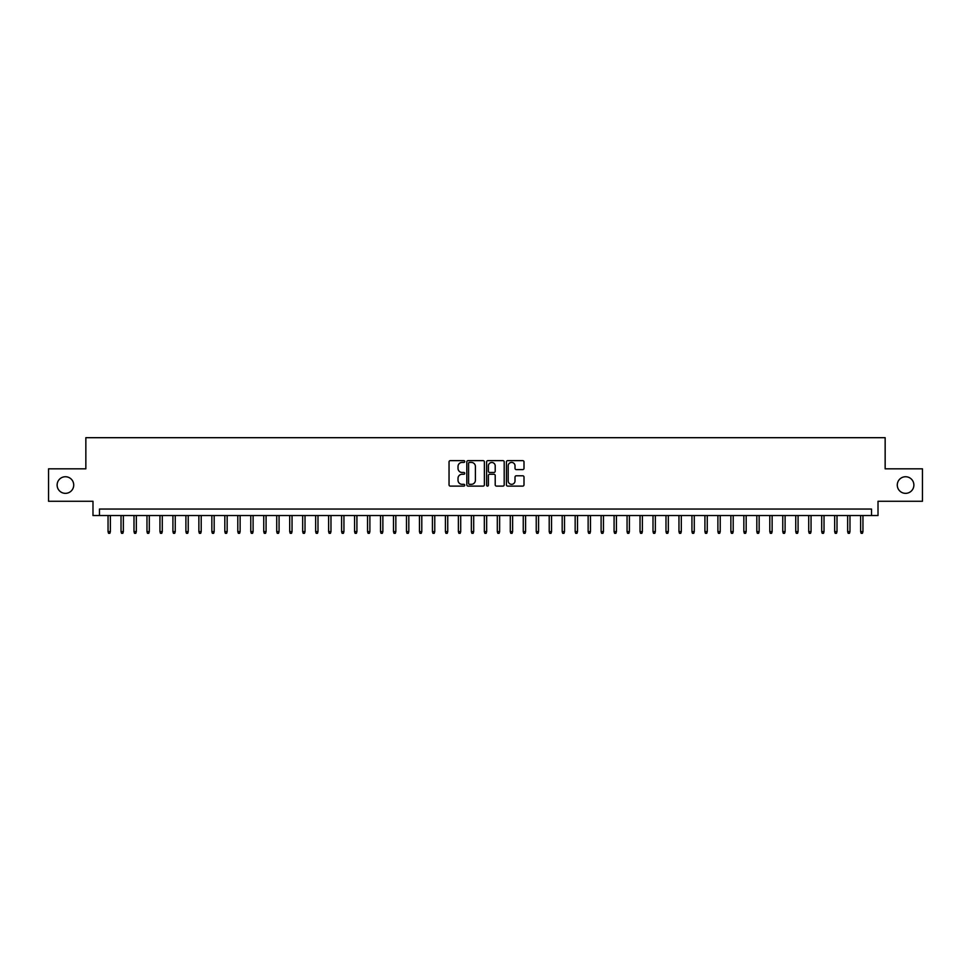 <?xml version="1.0" encoding="UTF-8"?>
<svg xmlns="http://www.w3.org/2000/svg" width="971" height="971" viewBox="0 0 971 971"><rect width="100%" height="100%" fill="white"/><g stroke="black" fill="none" stroke-linecap="round" stroke-linejoin="round"><path stroke-width="1.46" d="M464.745 461.528A0.886 0.886 0 0 0 463.847 460.63L450.313 460.63A1.274 1.274 0 0 0 449.039 461.905L449.039 484.832A1.274 1.274 0 0 0 450.313 486.107L463.847 486.107A0.886 0.886 0 0 0 464.745 485.209A0.886 0.886 0 0 0 463.847 484.323L462.099 484.323A4.078 4.078 0 0 1 458.021 480.244L458.021 478.339A4.078 4.078 0 0 1 462.099 474.261L463.847 474.261A0.886 0.886 0 0 0 464.745 473.363A0.886 0.886 0 0 0 463.847 472.476L462.099 472.476A4.078 4.078 0 0 1 458.021 468.398L458.021 466.493A4.078 4.078 0 0 1 462.099 462.414L463.847 462.414A0.886 0.886 0 0 0 464.745 461.528M897.277 485.051A8.302 8.302 0 0 0 905.579 493.353A8.302 8.302 0 0 0 913.881 485.051A8.302 8.302 0 0 0 905.579 476.737A8.302 8.302 0 0 0 897.277 485.051M57.119 485.051A8.302 8.302 0 0 0 65.421 493.353A8.302 8.302 0 0 0 73.723 485.051A8.302 8.302 0 0 0 65.421 476.737A8.302 8.302 0 0 0 57.119 485.051M522.726 469.612A1.274 1.274 0 0 0 524 468.338L524 461.905A1.274 1.274 0 0 0 522.726 460.63L507.687 460.63A1.274 1.274 0 0 0 506.425 461.905L506.425 484.832A1.274 1.274 0 0 0 507.687 486.107L522.726 486.107A1.274 1.274 0 0 0 524 484.832L524 477.064A1.274 1.274 0 0 0 522.726 475.79L516.293 475.79A1.274 1.274 0 0 0 515.018 477.064L515.018 480.912A3.411 3.411 0 0 1 511.608 484.323A3.411 3.411 0 0 1 508.197 480.912L508.197 465.825A3.411 3.411 0 0 1 511.608 462.414A3.411 3.411 0 0 1 515.018 465.825L515.018 468.338A1.274 1.274 0 0 0 516.293 469.612L522.726 469.612M871.521 515.54L878.015 515.54L878.015 501.267L922.45 501.267L922.45 468.823L885.151 468.823L885.151 437.69L85.849 437.69L85.849 468.823L48.55 468.823L48.55 501.267L92.985 501.267L92.985 515.54L871.521 515.54L871.521 509.047L99.479 509.047L99.479 515.54M484.383 461.905A1.274 1.274 0 0 0 483.109 460.63L468.083 460.63A1.274 1.274 0 0 0 466.808 461.905L466.808 484.832A1.274 1.274 0 0 0 468.083 486.107L483.109 486.107A1.274 1.274 0 0 0 484.383 484.832L484.383 461.905M487.891 460.63L502.917 460.63A1.274 1.274 0 0 1 504.192 461.905L504.192 484.832A1.274 1.274 0 0 1 502.917 486.107L496.484 486.107A1.274 1.274 0 0 1 495.21 484.832L495.21 475.535A1.274 1.274 0 0 0 493.936 474.261L489.675 474.261A1.274 1.274 0 0 0 488.401 475.535L488.401 485.209A0.886 0.886 0 0 1 487.503 486.107A0.886 0.886 0 0 1 486.617 485.209L486.617 461.905A1.274 1.274 0 0 1 487.891 460.63M469.479 462.414A0.886 0.886 0 0 0 468.592 463.301L468.592 483.424A0.886 0.886 0 0 0 469.479 484.323L471.336 484.323A4.078 4.078 0 0 0 475.402 480.244L475.402 466.493A4.078 4.078 0 0 0 471.336 462.414L469.479 462.414M495.21 465.886A3.411 3.411 0 0 0 491.799 462.475A3.411 3.411 0 0 0 488.401 465.886L488.401 471.202A1.274 1.274 0 0 0 489.675 472.476L493.936 472.476A1.274 1.274 0 0 0 495.21 471.202L495.21 465.886M110.378 531.623L109.857 533.31L108.558 533.31L108.048 531.623L110.378 531.623L110.378 515.54M108.048 531.623L108.048 515.54M123.353 531.623L122.832 533.31L121.533 533.31L121.023 531.623L123.353 531.623L123.353 515.54M121.023 531.623L121.023 515.54M136.328 531.623L135.806 533.31L134.508 533.31L133.998 531.623L136.328 531.623L136.328 515.54M133.998 531.623L133.998 515.54M149.303 531.623L148.781 533.31L147.483 533.31L146.973 531.623L149.303 531.623L149.303 515.54M146.973 531.623L146.973 515.54M162.278 531.623L161.756 533.31L160.458 533.31L159.948 531.623L162.278 531.623L162.278 515.54M159.948 531.623L159.948 515.54M175.253 531.623L174.731 533.31L173.445 533.31L172.923 531.623L175.253 531.623L175.253 515.54M172.923 531.623L172.923 515.54M188.228 531.623L187.706 533.31L186.42 533.31L185.898 531.623L188.228 531.623L188.228 515.54M185.898 531.623L185.898 515.54M201.203 531.623L200.694 533.31L199.395 533.31L198.873 531.623L201.203 531.623L201.203 515.54M198.873 531.623L198.873 515.54M214.178 531.623L213.669 533.31L212.37 533.31L211.848 531.623L214.178 531.623L214.178 515.54M211.848 531.623L211.848 515.54M227.153 531.623L226.644 533.31L225.345 533.31L224.823 531.623L227.153 531.623L227.153 515.54M224.823 531.623L224.823 515.54M240.128 531.623L239.619 533.31L238.32 533.31L237.798 531.623L240.128 531.623L240.128 515.54M237.798 531.623L237.798 515.54M253.103 531.623L252.594 533.31L251.295 533.31L250.773 531.623L253.103 531.623L253.103 515.54M250.773 531.623L250.773 515.54M266.078 531.623L265.569 533.31L264.27 533.31L263.748 531.623L266.078 531.623L266.078 515.54M263.748 531.623L263.748 515.54M279.065 531.623L278.543 533.31L277.245 533.31L276.723 531.623L279.065 531.623L279.065 515.54M276.723 531.623L276.723 515.54M292.04 531.623L291.518 533.31L290.22 533.31L289.698 531.623L292.04 531.623L292.04 515.54M289.698 531.623L289.698 515.54M305.015 531.623L304.493 533.31L303.195 533.31L302.673 531.623L305.015 531.623L305.015 515.54M302.673 531.623L302.673 515.54M317.99 531.623L317.468 533.31L316.17 533.31L315.648 531.623L317.99 531.623L317.99 515.54M315.648 531.623L315.648 515.54M330.965 531.623L330.443 533.31L329.145 533.31L328.623 531.623L330.965 531.623L330.965 515.54M328.623 531.623L328.623 515.54M343.94 531.623L343.418 533.31L342.12 533.31L341.598 531.623L343.94 531.623L343.94 515.54M341.598 531.623L341.598 515.54M356.915 531.623L356.393 533.31L355.095 533.31L354.573 531.623L356.915 531.623L356.915 515.54M354.573 531.623L354.573 515.54M369.89 531.623L369.368 533.31L368.07 533.31L367.548 531.623L369.89 531.623L369.89 515.54M367.548 531.623L367.548 515.54M382.865 531.623L382.343 533.31L381.045 533.31L380.523 531.623L382.865 531.623L382.865 515.54M380.523 531.623L380.523 515.54M395.84 531.623L395.318 533.31L394.02 533.31L393.498 531.623L395.84 531.623L395.84 515.54M393.498 531.623L393.498 515.54M408.815 531.623L408.293 533.31L406.995 533.31L406.485 531.623L408.815 531.623L408.815 515.54M406.485 531.623L406.485 515.54M421.79 531.623L421.268 533.31L419.97 533.31L419.46 531.623L421.79 531.623L421.79 515.54M419.46 531.623L419.46 515.54M434.765 531.623L434.243 533.31L432.945 533.31L432.435 531.623L434.765 531.623L434.765 515.54M432.435 531.623L432.435 515.54M447.74 531.623L447.218 533.31L445.92 533.31L445.41 531.623L447.74 531.623L447.74 515.54M445.41 531.623L445.41 515.54M460.715 531.623L460.193 533.31L458.895 533.31L458.385 531.623L460.715 531.623L460.715 515.54M458.385 531.623L458.385 515.54M473.69 531.623L473.168 533.31L471.882 533.31L471.36 531.623L473.69 531.623L473.69 515.54M471.36 531.623L471.36 515.54M486.665 531.623L486.143 533.31L484.857 533.31L484.335 531.623L486.665 531.623L486.665 515.54M484.335 531.623L484.335 515.54M499.64 531.623L499.118 533.31L497.832 533.31L497.31 531.623L499.64 531.623L499.64 515.54M497.31 531.623L497.31 515.54M512.615 531.623L512.105 533.31L510.807 533.31L510.285 531.623L512.615 531.623L512.615 515.54M510.285 531.623L510.285 515.54M525.59 531.623L525.08 533.31L523.782 533.31L523.26 531.623L525.59 531.623L525.59 515.54M523.26 531.623L523.26 515.54M538.565 531.623L538.055 533.31L536.757 533.31L536.235 531.623L538.565 531.623L538.565 515.54M536.235 531.623L536.235 515.54M551.54 531.623L551.03 533.31L549.732 533.31L549.21 531.623L551.54 531.623L551.54 515.54M549.21 531.623L549.21 515.54M564.515 531.623L564.005 533.31L562.707 533.31L562.185 531.623L564.515 531.623L564.515 515.54M562.185 531.623L562.185 515.54M577.502 531.623L576.98 533.31L575.682 533.31L575.16 531.623L577.502 531.623L577.502 515.54M575.16 531.623L575.16 515.54M590.477 531.623L589.955 533.31L588.657 533.31L588.135 531.623L590.477 531.623L590.477 515.54M588.135 531.623L588.135 515.54M603.452 531.623L602.93 533.31L601.632 533.31L601.11 531.623L603.452 531.623L603.452 515.54M601.11 531.623L601.11 515.54M616.427 531.623L615.905 533.31L614.607 533.31L614.085 531.623L616.427 531.623L616.427 515.54M614.085 531.623L614.085 515.54M629.402 531.623L628.88 533.31L627.582 533.31L627.06 531.623L629.402 531.623L629.402 515.54M627.06 531.623L627.06 515.54M642.377 531.623L641.855 533.31L640.557 533.31L640.035 531.623L642.377 531.623L642.377 515.54M640.035 531.623L640.035 515.54M655.352 531.623L654.83 533.31L653.532 533.31L653.01 531.623L655.352 531.623L655.352 515.54M653.01 531.623L653.01 515.54M668.327 531.623L667.805 533.31L666.507 533.31L665.985 531.623L668.327 531.623L668.327 515.54M665.985 531.623L665.985 515.54M681.302 531.623L680.78 533.31L679.482 533.31L678.96 531.623L681.302 531.623L681.302 515.54M678.96 531.623L678.96 515.54M694.277 531.623L693.755 533.31L692.457 533.31L691.935 531.623L694.277 531.623L694.277 515.54M691.935 531.623L691.935 515.54M707.252 531.623L706.73 533.31L705.432 533.31L704.922 531.623L707.252 531.623L707.252 515.54M704.922 531.623L704.922 515.54M720.227 531.623L719.705 533.31L718.406 533.31L717.897 531.623L720.227 531.623L720.227 515.54M717.897 531.623L717.897 515.54M733.202 531.623L732.68 533.31L731.381 533.31L730.872 531.623L733.202 531.623L733.202 515.54M730.872 531.623L730.872 515.54M746.177 531.623L745.655 533.31L744.356 533.31L743.847 531.623L746.177 531.623L746.177 515.54M743.847 531.623L743.847 515.54M759.152 531.623L758.63 533.31L757.331 533.31L756.822 531.623L759.152 531.623L759.152 515.54M756.822 531.623L756.822 515.54M772.127 531.623L771.605 533.31L770.306 533.31L769.797 531.623L772.127 531.623L772.127 515.54M769.797 531.623L769.797 515.54M785.102 531.623L784.58 533.31L783.294 533.31L782.772 531.623L785.102 531.623L785.102 515.54M782.772 531.623L782.772 515.54M798.077 531.623L797.555 533.31L796.269 533.31L795.747 531.623L798.077 531.623L798.077 515.54M795.747 531.623L795.747 515.54M811.052 531.623L810.542 533.31L809.244 533.31L808.722 531.623L811.052 531.623L811.052 515.54M808.722 531.623L808.722 515.54M824.027 531.623L823.517 533.31L822.219 533.31L821.697 531.623L824.027 531.623L824.027 515.54M821.697 531.623L821.697 515.54M837.002 531.623L836.492 533.31L835.194 533.31L834.672 531.623L837.002 531.623L837.002 515.54M834.672 531.623L834.672 515.54M849.977 531.623L849.467 533.31L848.168 533.31L847.647 531.623L849.977 531.623L849.977 515.54M847.647 531.623L847.647 515.54M862.952 531.623L862.442 533.31L861.143 533.31L860.622 531.623L862.952 531.623L862.952 515.54M860.622 531.623L860.622 515.54"/></g></svg>
